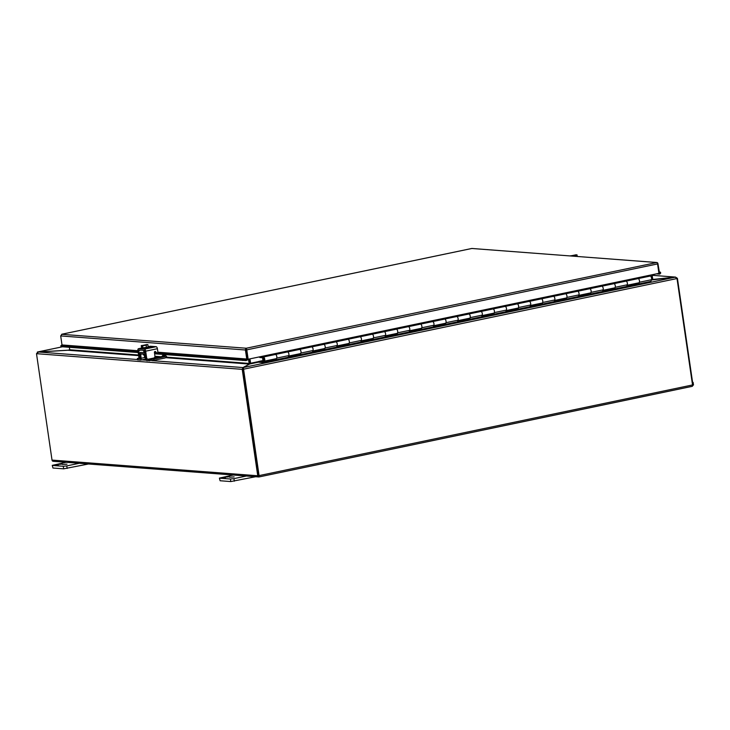 <?xml version="1.0" encoding="UTF-8"?>
<svg xmlns="http://www.w3.org/2000/svg" width="730" height="730" viewBox="0 0 730 730"><rect width="100%" height="100%" fill="white"/><g stroke="black" fill="none" stroke-linecap="round" stroke-linejoin="round"><path stroke-width="1.09" d="M143.089 353.886L143.244 354.917L145.124 354.944M140.653 360.082L145.763 359.014L140.543 360.127A1.989 0.912 -101.8 0 1 140.415 360.127L137.541 359.817L137.359 358.512L139.138 357.892M145.425 353.712A1.989 0.912 -101.8 0 0 144.476 352.709L140.571 352.407A1.989 0.912 -101.8 0 0 140.443 352.417A1.989 0.912 -101.8 0 0 139.904 354.26L140.269 358.832L137.359 358.512M140.543 360.127A1.989 0.912 -101.8 0 0 141.082 358.284L140.717 353.712L144.668 354.004L145.69 358.631A1.989 0.912 -101.8 0 0 146.912 360.629L154.03 360.31L153.847 359.005L149.175 359.516L146.721 359.324L146.283 358.457M153.902 357.983L161.823 356.514A0.666 0.584 94.4 0 0 162.206 356.24L165.089 356.459A0.666 0.584 -85.6 0 1 164.706 356.733L153.847 359.005M162.206 356.24L162.717 355.419L165.591 355.647L166.54 356.395L166.029 357.207A1.989 1.752 94.4 0 1 164.889 358.038L154.03 360.31M165.591 355.647L165.089 356.459M259.369 356.897A1.241 0.566 -101.8 0 0 259.962 357.536L263.53 357.81A1.305 0.602 78.2 0 1 264.333 359.142A1.305 0.602 78.2 0 1 263.977 360.365A1.305 0.602 78.2 0 1 263.092 359.041A1.305 0.602 78.2 0 1 263.083 358.448L263.192 358.43M625.09 281.324L626.066 281.132A2.135 0.986 78.2 0 1 627.38 283.313A2.135 0.986 78.2 0 1 626.805 285.33M627.134 285.266L638.896 282.802A2.135 0.986 -101.8 0 0 639.471 280.785A2.135 0.986 -101.8 0 0 638.157 278.604L649.226 276.004L646.962 275.83M600.909 286.379L601.885 286.196A2.135 0.986 78.2 0 1 603.208 288.368A2.135 0.986 78.2 0 1 602.633 290.385M602.962 290.321L614.724 287.857A2.135 0.986 -101.8 0 0 615.299 285.841A2.135 0.986 -101.8 0 0 613.976 283.669L625.053 281.059M576.736 291.434L577.713 291.252A2.135 0.986 78.2 0 1 579.027 293.433A2.135 0.986 78.2 0 1 578.452 295.449M578.78 295.376L590.543 292.912A2.135 0.986 -101.8 0 0 591.117 290.896A2.135 0.986 -101.8 0 0 589.794 288.724L600.872 286.114M552.555 296.49L553.532 296.307A2.135 0.986 78.2 0 1 554.855 298.488A2.135 0.986 78.2 0 1 554.28 300.505M554.599 300.432L566.361 297.977A2.135 0.986 -101.8 0 0 566.936 295.96A2.135 0.986 -101.8 0 0 565.622 293.779L576.7 291.17M528.383 301.545L529.36 301.362A2.135 0.986 78.2 0 1 530.673 303.543A2.135 0.986 78.2 0 1 530.099 305.56M530.427 305.487L542.189 303.032A2.135 0.986 -101.8 0 0 542.764 301.015A2.135 0.986 -101.8 0 0 541.441 298.835L552.519 296.234M504.202 306.609L505.178 306.418A2.135 0.986 78.2 0 1 506.501 308.598A2.135 0.986 78.2 0 1 505.927 310.615M506.246 310.551L518.008 308.087A2.135 0.986 -101.8 0 0 518.583 306.071A2.135 0.986 -101.8 0 0 517.269 303.89L528.347 301.289M480.03 311.664L480.997 311.482A2.135 0.986 78.2 0 1 482.32 313.654A2.135 0.986 78.2 0 1 481.745 315.67M482.074 315.606L493.836 313.143A2.135 0.986 -101.8 0 0 494.411 311.126A2.135 0.986 -101.8 0 0 493.088 308.945L504.165 306.345M455.849 316.72L456.825 316.537A2.135 0.986 78.2 0 1 458.139 318.709A2.135 0.986 78.2 0 1 457.564 320.726M457.892 320.662L469.655 318.198A2.135 0.986 -101.8 0 0 470.23 316.181A2.135 0.986 -101.8 0 0 468.916 314.01L479.984 311.4M431.676 321.775L432.644 321.592A2.135 0.986 78.2 0 1 433.967 323.773A2.135 0.986 78.2 0 1 433.392 325.79M433.72 325.717L445.482 323.262A2.135 0.986 -101.8 0 0 446.057 321.246A2.135 0.986 -101.8 0 0 444.734 319.065L455.812 316.455M407.495 326.83L408.471 326.648A2.135 0.986 78.2 0 1 409.785 328.829A2.135 0.986 78.2 0 1 409.211 330.845M409.539 330.772L421.301 328.317A2.135 0.986 -101.8 0 0 421.876 326.301A2.135 0.986 -101.8 0 0 420.562 324.12L431.631 321.51M383.314 331.894L384.29 331.703A2.135 0.986 78.2 0 1 385.613 333.884A2.135 0.986 78.2 0 1 385.038 335.9M385.367 335.837L397.129 333.373A2.135 0.986 -101.8 0 0 397.704 331.356A2.135 0.986 -101.8 0 0 396.381 329.175L407.459 326.575M359.142 336.95L360.118 336.758A2.135 0.986 78.2 0 1 361.432 338.939A2.135 0.986 78.2 0 1 360.857 340.956M361.186 340.892L372.948 338.428A2.135 0.986 -101.8 0 0 373.523 336.411A2.135 0.986 -101.8 0 0 372.2 334.23L383.277 331.63M334.96 342.005L335.937 341.822A2.135 0.986 78.2 0 1 337.26 343.994A2.135 0.986 78.2 0 1 336.685 346.011M337.005 345.947L348.767 343.483A2.135 0.986 -101.8 0 0 349.341 341.467A2.135 0.986 -101.8 0 0 348.027 339.295L359.105 336.685M310.788 347.06L311.765 346.878A2.135 0.986 78.2 0 1 313.079 349.059A2.135 0.986 78.2 0 1 312.504 351.075M312.832 351.002L324.595 348.538A2.135 0.986 -101.8 0 0 325.169 346.531A2.135 0.986 -101.8 0 0 323.846 344.35L334.924 341.74M286.607 352.115L287.584 351.933A2.135 0.986 78.2 0 1 288.907 354.114A2.135 0.986 78.2 0 1 288.332 356.13M288.651 356.058L300.413 353.603A2.135 0.986 -101.8 0 0 300.988 351.586A2.135 0.986 -101.8 0 0 299.674 349.405L310.752 346.796M263.083 358.448L262.672 358.047A2.135 0.986 -101.8 0 0 262.7 359.014A2.135 0.986 -101.8 0 0 264.151 361.186A2.135 0.986 -101.8 0 0 264.725 359.169A2.135 0.986 -101.8 0 0 263.402 356.988L260.126 356.742M264.151 361.186L276.241 358.658A2.135 0.986 -101.8 0 0 276.816 356.641A2.135 0.986 -101.8 0 0 275.493 354.461L286.571 351.86M656.708 262.49L471.826 248.483M61.648 334.313L246.293 348.228L656.89 262.508A1.506 1.323 -85.6 0 1 657.958 263.712L659.5 273.075L659.08 273.969A1.506 1.323 -85.6 0 1 658.56 273.403M148.208 346.978L138.572 348.694L144.44 349.141A1.989 0.912 78.2 0 1 145.671 351.166L157.397 348.721L157.908 352.207L246.749 359.005L245.435 349.998A1.506 1.323 -85.6 0 1 246.101 348.429L246.101 348.429A1.506 0.694 78.2 0 1 246.786 349.852L248.154 359.242L658.934 273.321L657.566 263.932A1.506 0.694 -101.8 0 0 656.881 262.508L656.89 262.508M656.206 262.49L471.927 248.465L62.013 334.194L60.69 335.928L62.004 344.943L137.933 350.719M248.154 359.242L247.68 359.206L246.43 349.214M246.749 359.005L247.287 360.1A1.506 1.323 94.4 0 0 247.625 358.832L246.311 349.816M659.564 273.084L660.422 272.153L660.714 273.093L659.856 274.015L659.08 273.969L659.856 274.015L659.5 273.075M246.64 359.434L156.494 352.763M62.004 344.943L60.882 345.664L138.052 351.541M247.287 360.1L246.001 360.574L246.019 359.58L154.459 352.791M660.422 272.153L659.181 272.053M154.605 353.804L246.001 360.574M60.882 345.664L60.873 346.659L138.198 352.553M242.743 360.51L242.752 359.507M259.031 476.936L692.268 386.298A1.506 0.694 -101.8 0 0 692.533 384.947L259.086 475.604A1.506 0.694 78.2 0 1 258.821 476.964L258.821 476.964A1.506 1.323 -85.6 0 1 258.575 476.891L258.028 476.453A1.506 1.323 -85.6 0 1 257.745 475.75L242.223 369.344L243.09 369.161L258.575 476.891M691.611 386.453L692.268 386.298A1.506 1.323 -85.6 0 0 692.469 386.134L692.432 386.088M137.505 359.534L38.599 352.006L36.5 353.676L52.022 460.082A1.506 1.323 94.4 0 0 53.217 461.305L258.876 476.973M692.569 385.385L692.861 385.504A1.506 1.323 94.4 0 0 692.934 384.728L677.413 278.322L676.947 278.413M692.861 385.504L692.469 386.134M259.086 475.604L243.565 369.197L243.09 369.161L243.528 368.495M692.533 384.947L677.011 278.541L675.341 277.163L651.388 280.001M258.028 476.453L258.657 475.86L242.907 367.564L152.022 360.647M243.3 368.805L243.391 367.509L243.565 369.197L677.011 278.541M36.5 353.676L242.223 369.344L242.907 367.564L249.35 364.197M675.496 277.172L652.155 275.265M653.341 279.398L675.487 277.09L677.413 278.322M38.599 352.006L67.981 350.245L69.742 349.77L69.386 347.307M675.341 277.163L243.391 367.509L250.609 363.248L258.758 361.542M651.561 279.38L653.788 279.49M250.509 363.531L250.135 363.212L250.18 363.805M243.236 368.477L243.09 367.491M166.093 357.107L249.012 363.421L249.332 364.06L248.401 359.196M653.888 279.435L652.209 279.088M249.268 359.014L249.915 363.932M652.228 279.243L651.589 274.863M249.97 358.868L250.609 363.248M652.082 274.754L652.702 278.988M249.514 358.959L250.135 363.212M229.676 477.228L234.129 476.9L229.676 477.228M220.095 480.751L219.401 478.095L220.095 480.751L230.799 481.563L255.637 476.727M234.303 481.189L233.929 478.634L246.402 476.024M233.929 478.634L230.424 479.008L230.799 481.563M219.721 478.196L230.424 479.008M219.401 478.095L236.748 474.281M222.385 477.812L225.534 477.584L222.413 478.022M226.528 476.964L229.275 476.799L226.546 477.064M62.534 464.499L66.987 464.171L62.534 464.499M52.952 468.021L52.259 465.366L52.952 468.021L63.656 468.833L88.485 463.997M67.151 468.459L66.786 465.904L79.26 463.295M66.786 465.904L63.282 466.278L63.656 468.833M52.578 465.466L63.282 466.278M52.259 465.366L69.606 461.552M55.243 465.083L58.391 464.855L55.27 465.293M59.386 464.234L62.132 464.07L59.395 464.344M692.934 385.23L693.5 384.947L693.126 382.392L692.633 382.657M693.126 382.392L692.578 382.283M36.783 353.484L37.54 352.371M62.451 346.786L37.385 352.024L62.497 346.786M69.158 350.135L37.495 352.015M144.285 355.017L144.695 357.828L145.571 357.873M146.976 344.888L141.237 345.591L141.593 348.064L146.502 347.699L148.226 347.088L147.871 344.615L147.132 344.834M146.502 347.699L146.137 345.217L147.871 344.615M143.025 348.173L142.669 345.701L146.137 345.217M141.237 345.591L142.368 346.96L142.177 345.664L142.669 345.701M141.73 345.628L146.922 344.542M142.24 346.084L141.976 345.573L146.675 344.587M147.122 344.624L142.423 345.609L147.15 344.861M143.335 345.564L145.845 345.199M138.572 348.694A1.989 0.912 -101.8 0 0 138.445 348.703L141.474 348.073L141.976 348.821L148.446 347.69L148.354 347.069M156.64 352.937L155.682 351.76A0.83 0.73 94.4 0 0 154.413 352.48L154.924 356.03A1.743 1.533 -85.6 0 1 153.665 358.056L148.391 359.16A1.743 1.533 -85.6 0 1 146.63 357.764L145.671 351.166M157.397 348.721A1.989 0.912 -101.8 0 0 156.165 346.695L150.298 346.248A1.989 0.912 -101.8 0 0 150.17 346.248A1.989 0.912 -101.8 0 0 150.061 346.294M148.373 347.215L151.849 346.878L148.427 347.736M140.452 358.54A1.743 1.533 -85.6 0 1 139.503 357.226L138.764 349.998L144.631 350.446L146.009 357.718A1.743 1.533 94.4 0 0 147.387 359.133L148.017 359.187M138.445 348.703A1.989 0.912 -101.8 0 0 137.915 350.582L138.873 357.171A1.743 1.533 94.4 0 0 140.251 358.594L140.443 358.603M157.908 352.207A0.83 0.73 -85.6 0 1 157.762 352.855M156.01 352.882L155.052 351.714A0.83 0.73 94.4 0 0 154.879 351.559M571.827 256.02L575.286 255.463L575.404 256.294M571.334 255.984L571.809 255.938M570.395 255.911L570.887 255.947M576.125 255.135L570.376 255.829M577.238 256.431L577.01 254.852L571.316 255.901M575.286 255.463L577.01 254.852M576.18 255.108L571.59 255.847M570.869 255.865L576.07 254.779M571.115 255.81L575.824 254.834M572.484 255.801L574.994 255.436M649.983 276.132A2.135 0.986 78.2 0 1 650.111 276.086A2.135 0.986 78.2 0 1 650.238 276.077A2.135 0.986 78.2 0 1 651.37 277.446A2.135 0.986 78.2 0 1 651.479 279.718L650.895 281.388L264.068 362.299A1.241 0.566 78.2 0 1 263.776 362.618A1.241 0.566 78.2 0 1 263.703 362.618L258.858 362.253L258.739 361.432L263.202 360.501M638.02 278.614A2.135 0.986 78.2 0 1 638.157 278.604A2.135 0.986 78.2 0 1 639.279 279.973A2.135 0.986 78.2 0 1 639.389 282.245L638.896 283.678L626.805 286.206L627.307 284.782A2.135 0.986 -101.8 0 0 627.189 282.501A2.135 0.986 -101.8 0 0 626.066 281.132A2.135 0.986 -101.8 0 0 625.929 281.141A2.135 0.986 -101.8 0 0 625.811 281.187M299.537 349.415A2.135 0.986 78.2 0 1 299.674 349.405A2.135 0.986 78.2 0 1 300.796 350.774A2.135 0.986 78.2 0 1 300.915 353.046L300.413 354.479L288.323 357.007L288.825 355.574A2.135 0.986 -101.8 0 0 288.706 353.302A2.135 0.986 -101.8 0 0 287.584 351.933A2.135 0.986 -101.8 0 0 287.456 351.942A2.135 0.986 -101.8 0 0 287.328 351.988M275.365 354.47A2.135 0.986 78.2 0 1 275.493 354.461A2.135 0.986 78.2 0 1 276.624 355.829A2.135 0.986 78.2 0 1 276.734 358.101L276.232 359.534L264.151 362.062L263.785 361.459L258.739 361.432M323.719 344.359A2.135 0.986 78.2 0 1 323.846 344.35A2.135 0.986 78.2 0 1 324.978 345.719A2.135 0.986 78.2 0 1 325.087 347.991L324.585 349.424L312.504 351.951L312.997 350.519A2.135 0.986 -101.8 0 0 312.887 348.246A2.135 0.986 -101.8 0 0 311.765 346.878A2.135 0.986 -101.8 0 0 311.628 346.887A2.135 0.986 -101.8 0 0 311.509 346.933M347.891 339.295A2.135 0.986 78.2 0 1 348.027 339.295A2.135 0.986 78.2 0 1 349.15 340.664A2.135 0.986 78.2 0 1 349.268 342.936L348.767 344.368L336.676 346.896L337.178 345.463A2.135 0.986 -101.8 0 0 337.059 343.191A2.135 0.986 -101.8 0 0 335.937 341.822A2.135 0.986 -101.8 0 0 335.809 341.832A2.135 0.986 -101.8 0 0 335.681 341.868M372.072 334.24A2.135 0.986 78.2 0 1 372.2 334.23A2.135 0.986 78.2 0 1 373.331 335.599A2.135 0.986 78.2 0 1 373.441 337.88L372.948 339.304L360.857 341.841L361.359 340.408A2.135 0.986 -101.8 0 0 361.24 338.127A2.135 0.986 -101.8 0 0 360.118 336.758A2.135 0.986 -101.8 0 0 359.981 336.767A2.135 0.986 -101.8 0 0 359.863 336.813M396.253 329.184A2.135 0.986 78.2 0 1 396.381 329.175A2.135 0.986 78.2 0 1 397.503 330.544A2.135 0.986 78.2 0 1 397.622 332.816L397.12 334.249L385.029 336.776L385.531 335.344A2.135 0.986 -101.8 0 0 385.422 333.072A2.135 0.986 -101.8 0 0 384.29 331.703A2.135 0.986 -101.8 0 0 384.162 331.712A2.135 0.986 -101.8 0 0 384.035 331.758M420.425 324.129A2.135 0.986 78.2 0 1 420.562 324.12A2.135 0.986 78.2 0 1 421.685 325.489A2.135 0.986 78.2 0 1 421.794 327.761L421.301 329.193L409.211 331.721L409.712 330.288A2.135 0.986 -101.8 0 0 409.594 328.016A2.135 0.986 -101.8 0 0 408.471 326.648A2.135 0.986 -101.8 0 0 408.335 326.657A2.135 0.986 -101.8 0 0 408.216 326.702M444.606 319.074A2.135 0.986 78.2 0 1 444.734 319.065A2.135 0.986 78.2 0 1 445.857 320.434A2.135 0.986 78.2 0 1 445.975 322.706L445.473 324.138L433.383 326.666L433.885 325.233A2.135 0.986 -101.8 0 0 433.775 322.961A2.135 0.986 -101.8 0 0 432.644 321.592A2.135 0.986 -101.8 0 0 432.516 321.601A2.135 0.986 -101.8 0 0 432.388 321.647M468.779 314.019A2.135 0.986 78.2 0 1 468.916 314.01A2.135 0.986 78.2 0 1 470.038 315.378A2.135 0.986 78.2 0 1 470.147 317.65L469.655 319.083L457.564 321.611L458.066 320.178A2.135 0.986 -101.8 0 0 457.947 317.906A2.135 0.986 -101.8 0 0 456.825 316.537A2.135 0.986 -101.8 0 0 456.688 316.546A2.135 0.986 -101.8 0 0 456.569 316.592M492.96 308.954A2.135 0.986 78.2 0 1 493.088 308.945A2.135 0.986 78.2 0 1 494.21 310.314A2.135 0.986 78.2 0 1 494.329 312.595L493.827 314.019L481.745 316.555L482.238 315.123A2.135 0.986 -101.8 0 0 482.128 312.851A2.135 0.986 -101.8 0 0 480.997 311.482A2.135 0.986 -101.8 0 0 480.869 311.482A2.135 0.986 -101.8 0 0 480.742 311.527M517.132 303.899A2.135 0.986 78.2 0 1 517.269 303.89A2.135 0.986 78.2 0 1 518.391 305.259A2.135 0.986 78.2 0 1 518.51 307.531L518.008 308.963L505.917 311.491L506.419 310.067A2.135 0.986 -101.8 0 0 506.301 307.786A2.135 0.986 -101.8 0 0 505.178 306.418A2.135 0.986 -101.8 0 0 505.05 306.427A2.135 0.986 -101.8 0 0 504.923 306.472M541.313 298.844A2.135 0.986 78.2 0 1 541.441 298.835A2.135 0.986 78.2 0 1 542.572 300.203A2.135 0.986 78.2 0 1 542.682 302.476L542.18 303.908L530.099 306.436L530.591 305.003A2.135 0.986 -101.8 0 0 530.482 302.731A2.135 0.986 -101.8 0 0 529.36 301.362A2.135 0.986 -101.8 0 0 529.223 301.371A2.135 0.986 -101.8 0 0 529.104 301.417M565.485 293.788A2.135 0.986 78.2 0 1 565.622 293.779A2.135 0.986 78.2 0 1 566.745 295.148A2.135 0.986 78.2 0 1 566.863 297.42L566.361 298.853L554.271 301.38L554.773 299.948A2.135 0.986 -101.8 0 0 554.654 297.676A2.135 0.986 -101.8 0 0 553.532 296.307A2.135 0.986 -101.8 0 0 553.404 296.316A2.135 0.986 -101.8 0 0 553.276 296.362M589.667 288.733A2.135 0.986 78.2 0 1 589.794 288.724A2.135 0.986 78.2 0 1 590.926 290.093A2.135 0.986 78.2 0 1 591.035 292.365L590.543 293.798L578.452 296.325L578.945 294.893A2.135 0.986 -101.8 0 0 578.835 292.62A2.135 0.986 -101.8 0 0 577.713 291.252A2.135 0.986 -101.8 0 0 577.576 291.261A2.135 0.986 -101.8 0 0 577.457 291.307M613.848 283.669A2.135 0.986 78.2 0 1 613.976 283.669A2.135 0.986 78.2 0 1 615.098 285.038A2.135 0.986 78.2 0 1 615.217 287.31L614.715 288.742L602.624 291.27L603.126 289.837A2.135 0.986 -101.8 0 0 603.007 287.565A2.135 0.986 -101.8 0 0 601.885 286.196A2.135 0.986 -101.8 0 0 601.757 286.206A2.135 0.986 -101.8 0 0 601.63 286.242M263.849 362.591L650.539 281.707A1.241 0.566 -101.8 0 0 650.612 281.707A1.241 0.566 -101.8 0 0 650.895 281.388M638.604 282.866L627.061 285.476M275.949 358.722L263.785 361.459M300.121 353.658L288.578 356.276M324.302 348.602L312.759 351.221M348.475 343.547L336.932 346.166M372.656 338.492L361.113 341.102M396.828 333.437L385.285 336.046M421.009 328.372L409.466 330.991M445.19 323.317L433.638 325.936M469.363 318.262L457.82 320.881M493.544 313.207L481.992 315.825M517.716 308.151L506.173 310.761M541.897 303.096L530.354 305.706M566.069 298.032L554.526 300.651M590.251 292.976L578.707 295.595M614.423 287.921L602.88 290.54M638.531 283.076L638.896 283.678M275.867 358.932L276.232 359.534M300.048 353.877L300.413 354.479M324.229 348.821L324.585 349.424M348.402 343.766L348.767 344.368M372.583 338.711L372.948 339.304M396.755 333.647L397.12 334.249M420.936 328.591L421.301 329.193M445.108 323.536L445.473 324.138M469.29 318.481L469.655 319.083M493.462 313.425L493.827 314.019M517.643 308.361L518.008 308.963M541.824 303.306L542.18 303.908M565.996 298.251L566.361 298.853M590.178 293.195L590.543 293.798M614.35 288.14L614.715 288.742M263.913 357.554L263.055 357.49L263.512 360.629L264.37 360.693L263.913 357.554M137.961 359.945L137.778 358.649M149.367 360.812L149.175 359.516M144.65 357.536L141.082 358.284M142.77 353.858L140.534 354.333M145.252 352.544L144.476 352.709M147.57 359.151L146.721 359.324M161.823 356.514L164.706 356.733M626.066 281.132L638.157 278.604M601.885 286.196L613.976 283.669M577.713 291.252L589.794 288.724M553.532 296.307L565.622 293.779M529.36 301.362L541.441 298.835M505.178 306.418L517.269 303.89M480.997 311.482L493.088 308.945M456.825 316.537L468.916 314.01M432.644 321.592L444.734 319.065M408.471 326.648L420.562 324.12M384.29 331.703L396.381 329.175M360.118 336.758L372.2 334.23M335.937 341.822L348.027 339.295M311.765 346.878L323.846 344.35M287.584 351.933L299.674 349.405M263.402 356.988L275.493 354.461M246.786 349.852L657.566 263.932M60.69 335.928L245.435 349.998M154.477 351.979L155.326 352.043M155.873 352.709L154.431 352.599M138.025 351.358L61.858 345.555M257.745 475.75L52.022 460.082M146.301 360.209L141.784 359.863M652.164 275.31L675.487 277.09M258.84 362.098L249.669 364.024M67.981 350.245L138.654 355.629M154.869 356.861L158.757 357.162M165.619 357.682L249.332 364.06M69.742 349.77L138.563 355.008M154.952 356.258L160.901 356.714M249.888 363.239L249.012 363.421M144.44 349.141L156.165 346.695M150.298 346.248L148.172 346.686M146.009 357.718L146.63 357.764M138.873 357.171L139.503 357.226M149.066 347.608L148.993 347.088M140.817 350.154L138.536 350.628M155.682 351.76L155.052 351.714M651.479 279.718L639.389 282.245M288.825 355.574L276.734 358.101M312.997 350.519L300.915 353.046M337.178 345.463L325.087 347.991M361.359 340.408L349.268 342.936M385.531 335.344L373.441 337.88M409.712 330.288L397.622 332.816M433.885 325.233L421.794 327.761M458.066 320.178L445.975 322.706M482.238 315.123L470.147 317.65M506.419 310.067L494.329 312.595M530.591 305.003L518.51 307.531M554.773 299.948L542.682 302.476M578.945 294.893L566.863 297.42M603.126 289.837L591.035 292.365M627.307 284.782L615.217 287.31M471.872 248.455L61.886 334.212M656.279 273.878L659.455 274.124M691.876 386.416L258.949 476.964M143.6 350.363L143.938 352.672M148.163 346.668L150.17 346.248M650.612 281.707L263.776 362.618M650.111 276.086L638.084 278.604M287.456 351.942L275.429 354.461M311.628 346.887L299.601 349.396M335.809 341.832L323.782 344.341M359.981 336.767L347.964 339.286M384.162 331.712L372.136 334.23M408.335 326.657L396.317 329.175M432.516 321.601L420.489 324.111M456.688 316.546L444.67 319.056M480.869 311.482L468.842 314M505.05 306.427L493.024 308.945M529.223 301.371L517.196 303.89M553.404 296.316L541.377 298.835M577.576 291.261L565.549 293.77M601.757 286.206L589.731 288.715M625.929 281.141L613.912 283.66"/></g></svg>
